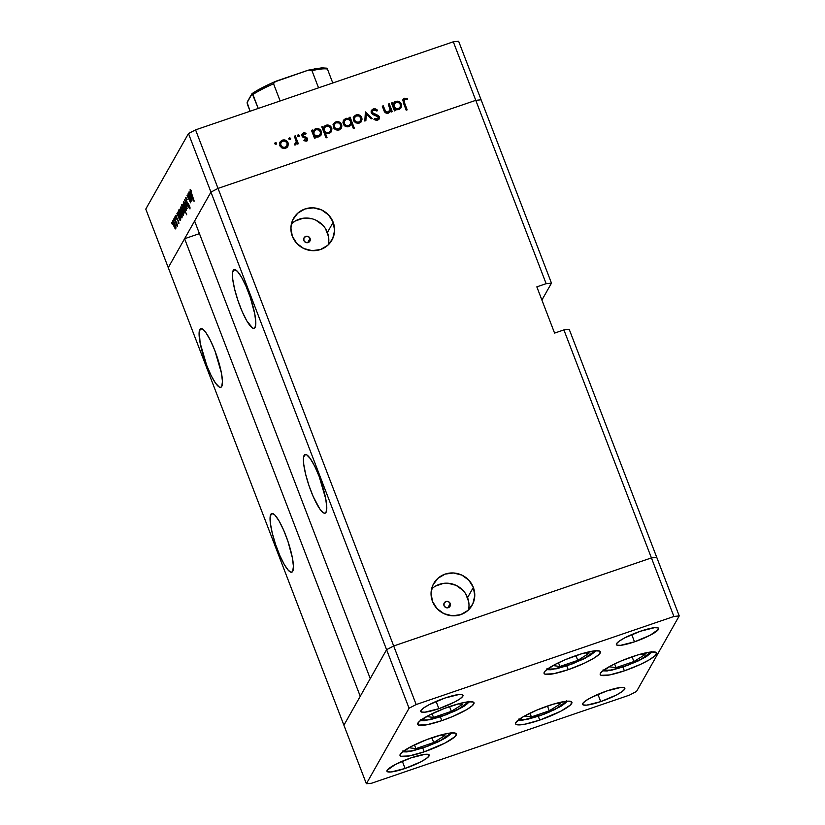 <?xml version="1.0" encoding="UTF-8"?>
<svg xmlns="http://www.w3.org/2000/svg" width="825" height="825" viewBox="0 0 825 825"><rect width="100%" height="100%" fill="white"/><g stroke="black" fill="none" stroke-linecap="round" stroke-linejoin="round"><path stroke-width="1.24" d="M432.207 737.653A30.174 5.29 -21 0 1 456.369 733.92A30.174 5.29 -21 0 1 424.205 751.822L422.751 748.048L424.205 751.822L409.344 755.927L400.847 756.267L400.012 755.483L401.569 752.72L411.273 746.481L426.669 739.654L442.592 734.539L450.79 732.982L455.555 733.208L456.39 733.992L454.833 736.756L445.129 742.995L424.205 751.822A30.174 5.29 -21 0 1 400.032 755.556A30.174 5.29 -21 0 1 432.207 737.653M449.831 706.478A30.174 5.29 -21 0 1 473.993 702.745A30.174 5.29 -21 0 1 441.829 720.637L440.375 716.863L441.829 720.637L426.979 724.742L418.481 725.082L417.636 724.298L419.203 721.535L428.897 715.296L444.304 708.469L460.216 703.354L468.414 701.797L473.179 702.023L474.014 702.807L472.457 705.571L466.847 709.552L452.822 716.44L441.829 720.637A30.174 5.29 -21 0 1 417.656 724.371A30.174 5.29 -21 0 1 449.831 706.478M576.242 655.514A30.174 5.29 -21 0 1 600.414 651.781A30.174 5.29 -21 0 1 568.239 669.673L566.796 665.899L568.239 669.673L553.389 673.788L544.892 674.128L544.057 673.334L544.294 672.138L545.614 670.581L555.308 664.342L565.249 659.701L581.625 653.782L594.835 650.832L599.589 651.059L600.435 651.843L598.868 654.607L593.257 658.587L584.44 663.176L568.239 669.673A30.174 5.29 -21 0 1 544.077 673.406A30.174 5.29 -21 0 1 576.242 655.514M632.373 656.679A30.174 5.29 -21 0 1 656.545 652.946A30.174 5.29 -21 0 1 624.37 670.838L622.927 667.064L624.37 670.838L609.52 674.953L601.023 675.293L600.188 674.51L600.425 673.303L601.745 671.746L611.438 665.507L621.38 660.866L637.756 654.947L650.966 651.998L655.731 652.224L656.566 653.008L655.009 655.772L649.388 659.752L640.571 664.342L624.37 670.838A30.174 5.29 -21 0 1 600.208 674.572A30.174 5.29 -21 0 1 632.373 656.679M547.738 705.942A30.174 5.29 -21 0 1 571.9 702.209A30.174 5.29 -21 0 1 539.736 720.101L538.292 716.337L539.736 720.101L524.886 724.216L516.388 724.556L515.543 723.773L515.79 722.576L522.72 717.028L536.735 710.139L553.111 704.22L566.332 701.271L569.198 701.147L571.931 702.281L570.364 705.045L560.67 711.284L539.736 720.101A30.174 5.29 -21 0 1 515.563 723.834A30.174 5.29 -21 0 1 547.738 705.942M438.879 708.675L436.095 701.425L438.879 708.675L424.937 712.181L421.369 712.016L420.915 710.531L423.658 707.953L429.175 704.674L444.881 698.053A22.626 3.97 -21 0 1 463 695.258A22.626 3.97 -21 0 1 438.879 708.675A22.626 3.97 -21 0 1 420.75 711.47A22.626 3.97 -21 0 1 444.881 698.053L458.824 694.547L462.392 694.712L462.835 696.197L460.092 698.775L454.575 702.054L438.879 708.675M600.713 701.611L597.929 694.361L600.713 701.611L586.771 705.127L583.203 704.952L582.759 703.467L585.502 700.889L591.02 697.61L606.715 690.989A22.626 3.97 -21 0 1 624.845 688.194A22.626 3.97 -21 0 1 600.713 701.611A22.626 3.97 -21 0 1 582.594 704.416A22.626 3.97 -21 0 1 606.715 690.989L620.658 687.483L624.226 687.658L624.68 689.143L621.937 691.721L616.419 694.99L600.713 701.611M634.507 641.829L631.723 634.58L634.507 641.829L620.565 645.336L616.997 645.171L616.553 643.675L619.297 641.097L624.814 637.828L640.509 631.208A22.626 3.97 -21 0 1 658.639 628.403A22.626 3.97 -21 0 1 634.507 641.829A22.626 3.97 -21 0 1 616.378 644.624A22.626 3.97 -21 0 1 640.509 631.208L654.452 627.701L658.02 627.866L658.474 629.351L650.203 635.209L634.507 641.829M405.085 768.457L402.301 761.217L405.085 768.457L391.143 771.973L387.575 771.798L387.121 770.313L395.392 764.455L411.087 757.845A22.626 3.97 -21 0 1 429.217 755.04A22.626 3.97 -21 0 1 405.085 768.457A22.626 3.97 -21 0 1 386.956 771.262A22.626 3.97 -21 0 1 411.087 757.845L425.03 754.328L428.598 754.504L429.041 755.989L426.298 758.567L420.781 761.836L405.085 768.457M656.741 557.37L651.42 557.917L393.69 645.985L386.585 649.688L343.901 725.206L366.372 783.75L371.693 783.203L629.434 695.135L636.529 691.443L679.222 615.914L673.901 616.471L416.161 704.54L409.066 708.232L366.372 783.75L168.259 267.63L210.942 192.112L386.585 649.688L343.901 725.206L168.259 267.63L210.942 192.112L194.597 221.017L210.942 192.112L218.037 188.409L210.942 192.112L188.471 133.557L145.778 209.086L168.259 267.63L145.778 209.086L188.471 133.557L195.566 129.865L393.69 645.985L386.585 649.688L409.066 708.232L386.585 649.688L370.25 678.593L194.597 221.017L370.25 678.593L386.585 649.688L210.942 192.112L218.037 188.409L475.778 100.341L218.037 188.409L475.778 100.341L546.15 283.687L536.838 286.863L554.575 333.083L563.898 329.907L569.219 329.35L656.741 557.37L651.42 557.917L393.69 645.985L416.161 704.54L393.69 645.985L386.585 649.688L393.69 645.985L218.037 188.409L475.778 100.341L481.099 99.794L475.778 100.341L453.307 41.797L195.566 129.865L453.307 41.797L458.628 41.25L551.471 283.13L546.15 283.687L475.778 100.341L481.099 99.794L458.628 41.25L453.307 41.797L475.778 100.341L481.099 99.794L551.471 283.13L541.901 300.063L551.471 283.13L546.15 283.687L536.838 286.863L554.575 333.083L563.898 329.907L673.901 616.471L563.898 329.907L569.219 329.35L679.222 615.914L656.741 557.37L651.42 557.917L393.69 645.985L651.42 557.917L656.741 557.37M636.529 691.443L629.434 695.135L371.693 783.203L366.372 783.75L409.066 708.232L416.161 704.54L673.901 616.471L679.222 615.914L636.529 691.443M233.186 270.466A31.01 6.353 71.1 0 1 234.094 269.62A31.01 6.353 71.1 0 1 249.202 294.288A31.01 6.353 71.1 0 1 255.059 327.473L255.802 322.513L254.77 313.974L250.295 297.392L246.025 286.275L241.467 277.087L237.311 271.229L234.197 269.6L232.588 272.436L232.743 279.314L234.62 289.183L237.951 300.548L242.22 311.664L246.778 320.853L252.656 328.092L254.048 328.34L255.059 327.473A31.01 6.353 71.1 0 1 254.152 328.319A31.01 6.353 71.1 0 1 239.044 303.652A31.01 6.353 71.1 0 1 233.186 270.466L235.331 269.734L233.186 270.466M304.147 455.348A31.01 6.353 71.1 0 1 305.064 454.503A31.01 6.353 71.1 0 1 320.172 479.17A31.01 6.353 71.1 0 1 326.03 512.356L326.772 507.396L325.731 498.857L319.203 476.572L314.707 466.218L310.262 458.545L306.56 454.73L305.168 454.472L303.559 457.318L303.713 464.197L305.59 474.066L308.921 485.43L313.191 496.547L319.914 509.149L323.627 512.964L325.019 513.222L326.03 512.356A31.01 6.353 71.1 0 1 325.122 513.191A31.01 6.353 71.1 0 1 310.014 488.534A31.01 6.353 71.1 0 1 304.147 455.348L306.302 454.616L304.147 455.348M270.806 514.346A31.01 6.353 71.1 0 1 271.714 513.501A31.01 6.353 71.1 0 1 286.822 538.168A31.01 6.353 71.1 0 1 292.679 571.354L293.422 566.393L292.39 557.855L287.915 541.272L283.645 530.155L279.087 520.967L274.931 515.109L271.817 513.48L270.208 516.316L270.363 523.194L272.24 533.063L275.571 544.428L279.84 555.545L284.398 564.733L288.554 570.591L291.668 572.22L292.679 571.354A31.01 6.353 71.1 0 1 291.772 572.199A31.01 6.353 71.1 0 1 276.664 547.532A31.01 6.353 71.1 0 1 270.806 514.346L272.951 513.614L270.806 514.346M199.836 329.464A31.01 6.353 71.1 0 1 200.743 328.628A31.01 6.353 71.1 0 1 215.851 353.286A31.01 6.353 71.1 0 1 221.719 386.471L222.461 381.521L221.42 372.983L214.892 350.697L210.385 340.343L205.951 332.671L203.961 330.227L200.846 328.597L199.237 331.433L200.124 342.963L206.662 365.248L211.159 375.602L215.603 383.274L219.306 387.09L220.698 387.348L221.719 386.471A31.01 6.353 71.1 0 1 220.801 387.317A31.01 6.353 71.1 0 1 205.693 362.649A31.01 6.353 71.1 0 1 199.836 329.464L201.981 328.732L199.836 329.464M450.233 603.549A3.352 3.228 -150.5 0 1 446.903 607.85A3.352 3.228 -150.5 0 1 444.025 605.674L444.097 603.178L445.943 601.528L448.491 601.683L450.233 603.549L450.161 606.035L448.315 607.695L445.768 607.54L444.025 605.674A3.352 3.228 -150.5 0 1 447.356 601.363A3.352 3.228 -150.5 0 1 450.233 603.549L447.82 607.819L450.233 603.549M310.076 238.415A3.352 3.228 -150.5 0 1 306.745 242.715A3.352 3.228 -150.5 0 1 303.858 240.529L303.94 238.043L305.786 236.393L308.323 236.548L310.076 238.415L310.004 240.9L308.148 242.55L305.611 242.406L303.858 240.529A3.352 3.228 -150.5 0 1 307.189 236.228A3.352 3.228 -150.5 0 1 310.076 238.415L307.663 242.684L310.076 238.415M468.476 609.933A22.058 21.244 29.5 0 0 467.558 597.63L473.344 587.4A22.058 21.244 -150.5 0 1 472.117 605.241A22.058 21.244 -150.5 0 1 451.44 615.718A22.058 21.244 -150.5 0 1 432.475 601.363L437.013 608.592L443.963 613.656L452.286 615.79L460.69 614.656L467.919 610.448L472.859 603.787L474.767 595.691L473.344 587.4L468.806 580.171L461.856 575.107L453.544 572.983L445.129 574.107L437.9 578.325L432.96 584.987L431.052 593.072L432.475 601.363A22.058 21.244 -150.5 0 1 433.702 583.533A22.058 21.244 -150.5 0 1 454.379 573.045A22.058 21.244 -150.5 0 1 473.344 587.4L467.558 597.63A22.058 21.244 29.5 0 0 431.568 589.071M333.176 222.265A22.058 21.244 -150.5 0 1 331.949 240.096A22.058 21.244 -150.5 0 1 311.283 250.583A22.058 21.244 -150.5 0 1 292.318 236.228L296.845 243.458L303.806 248.521L312.118 250.645L320.533 249.521L327.762 245.303L332.702 238.642L334.599 230.557L333.176 222.265L328.649 215.036L321.688 209.973L313.376 207.838L304.961 208.972L297.743 213.19L292.793 219.842L290.895 227.937L292.318 236.228A22.058 21.244 -150.5 0 1 293.545 218.388A22.058 21.244 -150.5 0 1 314.222 207.91A22.058 21.244 -150.5 0 1 333.176 222.265L327.401 232.495L333.176 222.265M328.309 244.788A22.058 21.244 29.5 0 0 327.401 232.495A22.058 21.244 29.5 0 0 291.4 223.926M199.444 233.64L184.594 238.714L360.247 696.29L343.901 725.206L360.247 696.29L184.594 238.714L199.444 233.64M328.814 241.055L328.546 236.713L325.493 228.669M322.864 225.266L315.913 220.203M311.85 218.738L303.322 218.223L295.35 220.945L291.957 223.41M468.693 601.714L465.651 593.804M463.031 590.401L456.07 585.337L447.758 583.203M443.479 583.357L435.507 586.09M388.255 104.105L389.235 103.775L392.257 111.653L391.287 111.983L390.741 110.571L389.864 112.169L387.472 113.334L385.409 112.736L384.44 111.561L382.264 106.157L383.243 105.817L385.698 111.581L388.111 112.138L390.029 109.601L388.255 104.105L390.019 109.127L389.637 110.87L388.111 112.138L385.471 111.282L383.243 105.817L382.264 106.157L383.811 110.179C384.491 112.561 385.997 113.561 388.317 113.159L390.741 110.571L391.287 111.983L392.257 111.653L389.235 103.775L388.792 104.558L391.597 111.88L388.792 104.558L389.235 103.775L388.255 104.105M375.097 109.694L372.838 109.694L371.322 110.746L373.282 108.91L371.508 110.354L371.137 112.282L371.59 110.21L373.282 108.91L375.54 108.91L377.489 110.138L376.788 111.004L373.704 110.014L372.199 111.602L373.075 113.499L377.767 115.263L379.18 116.624L379.18 118.934L376.633 120.44L373.972 119.439L374.591 118.47L377.541 119.017L378.407 117.831L378.108 116.841L372.663 114.469L371.302 112.891L378.314 117.222L377.252 119.13L374.591 118.47L373.972 119.439L377.561 120.275L379.16 118.986L379.273 116.841L378.036 115.407L372.281 112.571L372.395 111.066L373.704 110.014L376.788 111.004L377.489 110.138L373.282 108.91L372.838 109.694L377.046 110.921L375.086 109.694M365.403 111.911L372.199 118.511L371.137 118.872L366.3 114.036L365.867 120.677L364.805 121.038L365.403 111.911L364.805 121.038L365.867 120.677L366.3 114.036L371.137 118.872L372.199 118.511L365.403 111.911M361.494 121.265L361.752 117.593L361.309 118.388L358.999 115.902L355.637 115.727L356.08 114.943L353.595 117.171L355.637 115.727C358.225 115.077 360.123 115.964 361.309 118.388L361.752 117.593L362.062 119.192L361.329 121.543L359.638 122.935L357.442 123.348L353.894 121.151L353.626 117.109L355.307 115.283L357.772 114.685L360.195 115.562L361.752 117.593C360.566 115.18 358.679 114.293 356.08 114.943L353.791 116.758L353.533 120.409L355.699 122.832L359.215 123.1L361.257 121.646M341.292 128.174L341.55 124.503L341.107 125.287L338.797 122.801L335.435 122.636L335.878 121.852L333.393 124.07L335.435 122.636C338.023 121.987 339.921 122.863 341.107 125.287L341.55 124.503L341.859 126.091L341.127 128.453L339.426 129.845L337.239 130.247L333.692 128.05L333.413 124.008L335.105 122.193L337.569 121.584L339.993 122.461L341.55 124.503C340.364 122.079 338.467 121.192 335.878 121.852L333.589 123.668L333.331 127.308L335.497 129.742L339.013 130.01L341.045 128.556M314.923 136.434L315.48 137.888L314.511 138.218L311.479 130.34L312.458 130.01L312.984 131.371L314.758 129.164L317.357 128.514L320.461 129.968L321.595 132.278L321.234 134.753L319.533 136.589L316.79 137.156L314.923 136.434L318.749 136.929L321.09 135.022L321.368 131.443C320.172 129.03 318.264 128.133 315.645 128.762L312.984 131.371L312.458 130.01L311.479 130.34L314.511 138.218L315.48 137.888L314.923 136.434L314.48 137.218L314.923 136.434L313.335 134.083L313.954 131.639M274.642 143.426L276.014 142.601L276.138 144.282L274.642 143.395L275.272 142.56L274.715 143.767L275.963 144.354L276.519 143.148L276.148 144.272M287.791 146.458L288.049 142.787L287.605 143.571L285.295 141.085L281.933 140.92L282.377 140.137L279.881 142.354L281.933 140.92C284.522 140.271 286.409 141.147 287.605 143.571L288.049 142.787L288.348 144.375L287.616 146.726L285.924 148.129L283.728 148.531L280.18 146.334L279.912 142.292L281.593 140.477L284.068 139.868L286.481 140.745L288.049 142.787C286.853 140.363 284.965 139.477 282.377 140.137L280.088 141.952L279.83 145.592L281.985 148.026L285.502 148.294L287.543 146.84M288.719 138.621L289.719 137.693L290.647 138.517L289.297 139.507L288.719 138.59L289.348 137.754L288.781 138.961L290.039 139.549L290.596 138.342L290.225 139.466L290.596 138.342L289.348 137.754L288.781 138.961M294.35 136.197L295.319 135.867L298.341 143.746L297.371 144.076L296.928 142.921L295.257 144.932L294.535 144.901L294.742 143.88L296.01 143.199L296.227 141.611L294.35 136.197L296.227 141.611L294.535 144.901L295.484 144.88L296.928 142.921L297.371 144.076L298.341 143.746L295.319 135.867L294.876 136.651L297.681 143.973L294.876 136.651L295.319 135.867L294.35 136.197M298.124 134.753L297.505 135.609L298.495 134.702L299.351 136.063L297.763 136.28L298.124 134.753L297.567 135.96L298.815 136.548L299.372 135.341L299.001 136.465L299.372 135.341L298.124 134.753L297.567 135.96M307.632 138.383L306.817 140.972L303.961 140.714L304.363 139.817L306.25 140.085L306.735 138.971L302.332 136.61L301.826 135.063L302.61 133.392L304.116 132.784L306.127 133.227L305.766 134.176L303.383 134.145L302.909 135.496L307.632 138.383L302.95 135.63L303.868 133.877L305.766 134.176L306.127 133.227L303.445 132.928L302.125 133.99L301.991 136.001L302.827 137.094L306.673 138.765L306.054 140.178L304.363 139.817L303.961 140.714L306.426 141.137L307.539 140.25L307.632 138.383M325.205 132.846L327.02 137.548L326.04 137.878L321.791 126.823L322.771 126.483L323.297 127.844L325.071 125.637L327.669 124.998L330.773 126.452L331.908 128.752L331.537 131.227L329.845 133.062L327.082 133.598L325.205 132.846L329.062 133.403L331.403 131.505L331.671 127.927C330.474 125.503 328.577 124.606 325.957 125.235L323.297 127.844L322.771 126.483L321.791 126.823L326.04 137.878L327.02 137.548L325.205 132.846L324.761 133.629L325.205 132.846M349.666 118.944L349.109 117.49L350.078 117.15L354.327 128.215L353.347 128.545L351.584 123.936L350.594 125.596L348.109 126.813L345.551 126.421L343.613 124.709L342.932 122.255L344.004 119.635L346.314 118.305L348.779 118.47L345.84 118.449L343.499 120.357L343.231 123.936C344.427 126.349 346.335 127.246 348.944 126.617L351.584 123.936L353.347 128.545L354.327 128.215L350.078 117.15L349.109 117.49L349.222 119.728L349.666 118.944M394.907 109.106L395.464 110.56L394.484 110.89L391.463 103.012L392.442 102.682L392.958 104.043L394.742 101.836L397.33 101.186L400.434 102.64L401.579 104.94L401.208 107.425L399.517 109.251L396.763 109.828L394.907 109.106L398.733 109.601L401.063 107.693L401.342 104.115C400.146 101.692 398.248 100.805 395.629 101.434L392.958 104.043L392.442 102.682L391.463 103.012L394.484 110.89L395.464 110.56L394.907 109.106L394.463 109.89L394.907 109.106L393.319 106.755L393.938 104.311M404.848 99.371L403.961 101.31L407.168 109.849L406.189 110.179L402.765 100.207L404.477 98.247L407.581 98.598L407.323 99.629L404.848 99.371L407.323 99.629L407.581 98.598L404.477 98.247L403.043 99.371L403.394 102.898L406.189 110.179L407.168 109.849L404.415 102.671L403.972 103.455L406.508 110.076L403.972 103.455L404.848 99.371L403.621 100.825M190.214 201.805L187.058 195.556L190.565 202.816L190.4 200.496L191.08 201.671L188.059 193.792L191.08 201.671L190.4 200.496L190.565 202.816L187.058 195.556L190.214 201.805L187.914 194.03L190.121 201.898L190.627 201.723M189.616 207.745L188.781 206.9L190.028 208.88L189.441 205.683L186.502 201.001L186.11 198.629L187.141 199.825L187.058 199.042L185.687 197.526L186.244 200.929L185.831 197.412L187.058 199.042L187.141 199.825L186.058 198.763L186.615 201.279L189.791 206.735L189.987 208.931L188.915 207.787L188.781 206.9L189.647 207.653L189.245 205.776L186.357 201.228L190.018 207.653M184.645 199.825L188.213 206.755L185.481 201.95L187.151 208.622L184.645 199.825L187.151 208.622L185.481 201.95L188.213 206.755L184.645 199.825M185.408 205.054L186.244 210.323L184.852 208.57L183.294 203.94L183.604 201.908L185.408 205.054C184.418 202.61 183.707 201.599 183.263 202.032L185.47 209.653L186.398 210.189L185.408 205.054M182.521 210.169L183.356 215.449L181.644 212.994L180.293 208.385L180.706 207.034L182.521 210.169C181.531 207.725 180.809 206.724 180.376 207.147L182.572 214.778L183.501 215.315L182.521 210.169M179.53 219.656L176.921 213.489L177.592 214.603L177.818 212.169L178.994 213.83L180.572 218.522L180.19 220.512L179.53 219.656L180.603 220.44L179.644 215.325C178.643 212.881 177.922 211.87 177.478 212.273L177.592 214.603L176.921 213.489L179.53 219.656M171.713 222.472L172.208 224.173L172.188 223.142M174.879 223.688L175.715 228.968L174.003 226.514L172.652 221.904L173.064 220.553L174.879 223.688C173.889 221.244 173.167 220.244 172.734 220.667L174.931 228.298L175.859 228.834L174.879 223.688M173.724 218.903L174.23 220.605L174.209 219.574M174.467 217.831L177.633 225.462L177.055 224.544L177.231 226.37L174.467 217.831L177.045 226.277L177.055 224.544L177.633 225.462L174.467 217.831M174.962 216.717L175.467 218.419L175.436 217.388M178.334 220.987L178.891 223.338L178.118 222.956L178.282 221.482L176.395 218.553L175.777 215.304L176.468 215.861L176.56 218.326L178.334 220.987L175.725 215.366L176.272 218.233L178.21 221.275L178.118 222.956L178.839 223.565L178.334 220.987M180.984 216.985L178.406 210.87L179.066 211.984L179.293 209.56L180.469 211.221L182.047 215.913L181.655 217.862L180.984 216.985L182.078 217.831L181.118 212.716C180.128 210.272 179.407 209.261 178.953 209.663L179.066 211.984L178.406 210.87L180.984 216.985M182.872 205.415L186.697 214.768L184.79 210.406L184.779 212.922L183.078 210.53L181.696 205.642L181.871 204.528L182.521 204.878L181.799 204.631L182.758 209.746C183.758 212.19 184.48 213.201 184.924 212.798L184.79 210.406L186.697 214.768L182.872 205.415M190.987 199.403L188.378 193.225L189.038 194.339L189.265 191.916L190.451 193.566L192.019 198.258L191.648 200.248L190.987 199.403L192.06 200.176L191.091 195.071C190.101 192.627 189.379 191.606 188.925 192.019L189.038 194.339L188.378 193.225L190.987 199.403M190.565 190.74L194.03 201.321L190.4 191.72L190.111 189.719L191.008 190.204L191.235 191.173L190.565 190.74L191.235 191.173L191.008 190.204L190.152 189.626L191.235 194.04L194.174 201.073L190.73 190.719M195.566 129.865L188.471 133.557L210.942 192.112L218.037 188.409L195.566 129.865M171.93 223.596L172.404 224.266M175.972 227.937L174.931 228.298L175.972 227.937M175.488 227.865L173.838 225.514L173.209 221.533L174.941 223.853L175.952 227.7L173.209 221.533L173.766 221.347M173.941 220.038L174.415 220.708M175.178 217.841L175.653 218.512M178.118 222.956L178.839 222.709L178.118 222.956L178.839 223.565M178.468 222.595L177.953 222.111M176.468 215.861L175.725 215.366M176.107 216.325L176.653 216.758M180.232 219.481L178.571 217.161L177.942 213.159L179.706 215.49L180.696 219.316L177.953 213.159L178.509 212.963M181.706 216.862L180.046 214.552L179.417 210.54L181.18 212.881L182.17 216.707L179.427 210.54L179.984 210.354M183.614 214.417L182.572 214.778L183.614 214.417M183.129 214.345L181.479 211.994L180.85 208.013L182.583 210.334L183.593 214.18L180.85 208.013L181.407 207.828M182.17 205.59L184.037 207.838L185.006 211.664L184.46 211.912L182.903 209.498L182.17 205.59L183.398 210.643L184.295 211.891L185.017 211.726M186.502 209.303L185.47 209.653L186.502 209.303M186.027 209.22L185.481 205.219L184.295 203.321L186.481 209.065L185.924 209.323L184.377 206.879L183.635 203.002L184.295 202.713M191.678 199.217L190.018 196.897L189.399 192.895L191.153 195.236L192.142 199.062L189.41 192.895L189.967 192.699M191.008 190.204L190.152 189.626M173.106 221.636L174.333 226.658L175.23 227.927L175.952 227.762M177.839 213.252L179.066 218.316L179.974 219.574L180.696 219.388M179.324 210.643L180.551 215.707L181.448 216.954L182.17 216.779M180.747 208.117L181.974 213.139L182.872 214.407L183.593 214.242M184.563 211.819L183.944 208.22L182.284 205.487L182.81 205.312M183.635 203.002L184.738 207.756L185.759 209.292L186.491 209.127M189.296 192.988L190.523 198.062L191.421 199.31L192.153 199.124M275.963 144.354L276.519 143.148L275.272 142.56L274.715 143.767M275.272 142.56L274.828 143.344L276.076 143.932L276.519 143.148M276.148 144.303L275.571 143.385L274.508 143.529M287.399 147.139L287.605 143.571L287.585 146.737L288.028 145.953M279.881 142.354L279.469 143.086M280.356 146.035L280.964 142.529L280.356 146.035C281.263 147.881 282.707 148.572 284.697 148.108L285.141 147.324C283.15 147.778 281.707 147.097 280.799 145.252L280.356 146.035L280.129 144.767L280.748 142.983M286.553 146.417L285.811 147.458M280.964 142.529L282.748 141.096C284.728 140.601 286.162 141.271 287.069 143.107L286.863 145.912L284.697 148.108L282.119 147.933L280.49 146.345M284.697 148.108L286.863 145.912M290.039 139.549L290.596 138.342M289.348 137.754L288.905 138.538L290.153 139.126L288.575 138.724M296.484 143.705L296.928 142.921L296.484 143.705M294.298 144.664L295.546 144.024L294.298 144.664M295.546 144.024L295.989 143.23L295.298 143.849M298.815 136.548L299.372 135.341M297.681 135.537L298.928 136.125L297.681 135.537M306.209 140.384L305.394 141.013L303.92 140.601L305.611 140.962L306.23 139.549M306.673 138.765L306.054 140.178M301.94 134.413L303.445 132.928L303.002 133.722L305.683 134.011L306.127 133.227L305.642 134.114L303.332 133.619L301.599 134.929M303.053 134.537L302.507 136.414L302.95 135.63L303.064 137.074L303.507 136.29L303.064 137.074L304.58 137.476L305.023 136.692L304.58 137.476L306.364 138.084L306.807 137.301L306.364 138.084L307.282 140.611M307.199 140.828L306.859 138.569L302.888 136.95L302.744 135.125M311.695 130.907L312.458 130.01L312.541 132.155L312.984 131.371L312.541 132.155L311.695 130.907M313.325 130.618L312.984 131.371M313.118 131.02L315.202 129.546C317.821 128.917 319.718 129.814 320.925 132.237L320.853 135.403M314.48 137.218L314.82 138.115L314.48 137.218M320.791 135.537L320.925 132.237L318.594 129.742L315.614 129.432L312.943 131.288M317.769 129.442L316.913 129.298M320.028 134.578L318.223 136.63M315.016 136.486L317.924 136.754L315.305 136.641L313.521 134.722L313.655 132.072L315.985 129.742C317.976 129.257 319.44 129.938 320.389 131.773L320.183 134.496L318.368 135.97C316.346 136.486 314.882 135.805 313.964 133.928L314.098 131.288M315.305 136.641L314.645 136.249M317.924 136.754L320.183 134.496M322.008 127.38L322.771 126.483L322.853 128.638L323.297 127.844L322.853 128.638L322.008 127.38M323.637 127.091L323.297 127.844M323.431 127.504L325.514 126.029C328.133 125.39 330.031 126.287 331.227 128.71L331.165 131.876M324.761 133.629L326.36 137.775L324.761 133.629M331.093 132.01L331.227 128.71L328.907 126.225L325.927 125.905L323.256 127.762M328.082 125.916L327.216 125.782M325.844 133.207L328.237 133.227L325.617 133.114L323.73 130.876M323.647 130.556L324.266 128.112M330.34 131.051L328.536 133.103M324.411 127.762L323.833 131.196L324.411 127.762L326.298 126.215C328.288 125.74 329.752 126.411 330.701 128.246L330.495 130.969L328.68 132.443C326.659 132.959 325.194 132.278 324.277 130.412L323.833 131.196L325.184 132.877M328.237 133.227L330.495 130.969M340.911 128.855L341.107 125.287L341.096 128.453L341.54 127.669M333.393 124.07L332.97 124.802M333.857 127.751L334.476 124.255L333.857 127.751C334.764 129.597 336.208 130.288 338.198 129.824L338.642 129.04C336.662 129.504 335.208 128.813 334.3 126.968L333.857 127.751L333.64 126.483L334.249 124.699M340.065 128.143L339.312 129.174M334.476 124.255L336.26 122.812C338.229 122.317 339.673 122.987 340.57 124.823L340.364 127.628L338.198 129.824L335.62 129.649L333.991 128.061M338.198 129.824L340.364 127.628M349.315 118.047L350.078 117.15L349.635 117.944L353.667 128.442L349.315 118.047M351.233 124.73L351.584 123.936M343.293 120.77L345.84 118.449L345.397 119.233L349.222 119.728L346.366 119.006L343.582 120.409M350.089 124.771L348.459 126.297M344.407 120.883L343.757 124.389C344.695 126.225 346.16 126.895 348.15 126.421L348.593 125.637C346.603 126.112 345.139 125.431 344.2 123.606L344.407 120.883L346.222 119.408C348.243 118.893 349.707 119.573 350.625 121.44L350.481 124.08L348.15 126.421L346.851 126.607L344.974 125.936L343.757 124.389L343.561 122.915L344.644 120.832M348.15 126.421L350.481 124.08M361.113 121.956L361.309 118.388L361.298 121.553L361.742 120.759M353.595 117.171L353.172 117.892M354.678 117.346L354.059 120.852L354.678 117.346L356.462 115.913C358.432 115.418 359.875 116.088 360.783 117.923L360.566 120.728L358.844 122.131C356.864 122.595 355.42 121.904 354.513 120.068L354.059 120.852C354.967 122.698 356.421 123.379 358.401 122.925L356.194 122.904L354.544 121.718L353.843 119.584L354.461 117.789M360.267 121.234L359.525 122.275M358.401 122.925L360.566 120.728M365.341 112.891L371.281 118.821L365.341 112.891M365.857 114.819L365.465 120.811L365.857 114.819M372.219 111.478L371.724 112.901L372.281 112.571L371.838 113.355L372.632 114.283L373.075 113.499L372.632 114.283L375.251 115.335L375.695 114.551L375.251 115.335L377.592 116.191L378.036 115.407L377.592 116.191L378.83 117.624L379.273 116.841L378.892 119.378M372.395 111.066L372.157 113.881L377.798 116.325L379.015 118.687M376.808 119.914L374.014 119.47L374.591 118.47L374.148 119.264L376.808 119.914L378.232 118.367M377.767 119.192L377.087 119.8M390.338 111.519L390.741 110.571M387.668 112.922L386.193 112.994L384.945 111.953L382.48 106.714L383.243 105.817L382.8 106.611L384.223 110.313L384.667 109.529L384.223 110.313L385.028 112.066L385.471 111.282L385.028 112.066L387.668 112.922L389.637 110.87M389.142 111.746L387.894 112.829M391.679 103.568L392.442 102.682L392.514 104.827L392.958 104.043L392.514 104.827L391.679 103.568M393.298 103.29L392.958 104.043M393.102 103.692L395.185 102.218C397.794 101.588 399.702 102.486 400.898 104.909L400.826 108.065M394.463 109.89L394.804 110.787L394.463 109.89M400.764 108.209L400.898 104.909L398.578 102.413L395.598 102.094L392.927 103.96M397.753 102.114L396.887 101.97M400.012 107.25L398.207 109.302M394.989 109.158L397.897 109.426L395.288 109.312L393.504 107.384L393.638 104.744L395.969 102.413C397.959 101.929 399.424 102.609 400.362 104.445L400.166 107.168L398.341 108.632C396.33 109.158 394.866 108.477 393.948 106.6L394.082 103.96M395.288 109.312L394.628 108.91M397.897 109.426L400.166 107.168M402.858 99.784L404.477 98.247L404.033 99.041L407.137 99.392L407.581 98.598L407.096 99.567L404.415 98.938L402.507 100.341M404.405 100.165L403.972 103.455L403.673 100.733M282.748 141.096L280.861 142.735L280.799 145.252L282.562 147.149L285.141 147.324L286.997 145.633L287.069 143.107L285.316 141.219L282.748 141.096M315.985 129.742L314.047 131.392L313.964 133.928L315.748 135.847L318.368 135.97L320.286 134.31L320.389 131.773L318.584 129.876L315.985 129.742M326.298 126.215L324.359 127.865L324.277 130.412L326.061 132.33L328.68 132.443L330.598 130.783L330.701 128.246L328.897 126.359L326.298 126.215M336.26 122.812L334.362 124.462L334.3 126.968L336.074 128.865L338.951 128.917L340.632 127.05L340.447 124.523L338.817 122.935L336.26 122.812M348.593 125.637L350.543 123.987L350.625 121.44L348.831 119.522L346.222 119.408L344.303 121.069L344.2 123.606L346.005 125.493L348.593 125.637M356.462 115.913L354.575 117.552L354.637 120.367L356.627 122.11L359.153 122.017L360.834 120.151L360.783 117.923L359.019 116.036L356.462 115.913M395.969 102.413L394.02 104.063L394.082 106.91L396.371 108.745L398.65 108.518L400.403 106.642L400.362 104.445L398.568 102.547L395.969 102.413M468.765 701.281L467.424 703.643L462.619 707.046L455.08 710.975L441.22 716.533A2.681 0.547 71.1 0 1 441.138 716.605A2.681 0.547 -108.9 0 0 441.22 716.533L429.846 719.782L420.884 720.143M468.775 701.755L457.06 710.026L441.22 716.533L425.318 720.534L421.245 720.338L420.523 719.668M433.507 717.441L451.358 711.336L462.505 704.375L458.38 703.838L462.505 704.375L451.358 711.336L449.532 706.571L451.358 711.336L433.507 717.441L432.073 713.708L433.507 717.441L426.793 716.574L433.507 717.441M428.464 715.523L426.793 716.574L428.464 715.523M423.411 747.78A2.681 0.547 -108.9 0 0 423.514 747.79A2.681 0.547 -108.9 0 0 423.596 747.718L412.222 750.967L403.26 751.327M451.141 732.466L449.8 734.827L444.995 738.231L428.33 746.006L410.891 751.235L405.24 751.812L402.899 750.853M415.872 748.626L433.733 742.521L444.871 735.56L440.756 735.023L444.871 735.56L433.733 742.521L431.908 737.756L433.733 742.521L415.872 748.626L414.449 744.893L415.872 748.626L409.159 747.759L415.872 748.626M410.84 746.708L409.159 747.759L410.84 746.708M451.151 732.94L439.436 741.211L423.596 747.718A2.681 0.547 71.1 0 1 423.514 747.79L437.652 742.118L446.284 737.55L451.976 732.878M566.672 700.745L565.342 703.117L560.536 706.52L548.542 712.418L539.127 715.997A2.681 0.547 71.1 0 1 539.045 716.079A2.681 0.547 -108.9 0 0 539.127 715.997L527.752 719.245L518.791 719.617M566.682 701.229L554.967 709.49L539.127 715.997L526.422 719.524L520.771 720.101L518.43 719.142M531.413 716.915L549.264 710.81L560.412 703.838L556.287 703.312L560.412 703.838L549.264 710.81L547.439 706.045L549.264 710.81L531.413 716.915L529.98 713.182L531.413 716.915L524.7 716.048L531.413 716.915M526.381 714.997L524.7 716.048L526.381 714.997M623.587 666.796A2.681 0.547 -108.9 0 0 623.679 666.806A2.681 0.547 -108.9 0 0 623.772 666.734L612.387 669.982L603.436 670.343M651.307 651.482L649.976 653.843L645.171 657.247L628.495 665.022L611.057 670.251L605.406 670.838L603.075 669.869M616.048 667.642L633.909 661.547L645.047 654.576L640.932 654.039L645.047 654.576L633.909 661.547L632.074 656.783L633.909 661.547L616.048 667.642L614.615 663.919L616.048 667.642L609.335 666.775L616.048 667.642M611.016 665.723L609.335 666.775L611.016 665.723M651.317 651.967L639.612 660.227L623.772 666.734A2.681 0.547 71.1 0 1 623.679 666.806L637.828 661.134L646.46 656.566L652.142 651.905M595.176 650.317L593.845 652.678L585.544 658.02L567.641 665.569A2.681 0.547 71.1 0 1 567.548 665.641A2.681 0.547 -108.9 0 0 567.641 665.569L556.256 668.817L547.305 669.178M595.186 650.801L583.481 659.062L567.641 665.569L551.729 669.57L549.275 669.673L546.944 668.704M559.917 666.476L577.778 660.382L588.916 653.41L584.791 652.874L588.916 653.41L577.778 660.382L575.943 655.617L577.778 660.382L559.917 666.476L558.484 662.753L559.917 666.476L553.204 665.61L559.917 666.476M554.885 664.558L553.204 665.61L554.885 664.558M247.407 104.249L250.088 111.241L247.139 102.568L252.192 93.627L258.256 108.446L252.904 94.514A45.262 7.941 -21 0 1 273.549 83.768L274.612 81.953L276.633 80.974L307.684 70.362L311.046 69.991L311.953 70.651L318.553 87.842L311.953 70.651A45.262 7.941 -21 0 1 327.432 69.052L326.71 68.166M273.549 83.768L280.149 100.97L273.549 83.768A45.262 7.941 159 0 0 252.904 94.514L252.192 93.627M327.432 69.052L332.774 82.985L327.432 69.052A45.262 7.941 159 0 0 311.953 70.651L308.777 70.053M326.483 68.227L314.088 68.939M274.684 81.912L308.23 70.197M247.345 101.774L251.965 93.699C257.802 89.729 265.794 85.583 275.942 81.242M256.503 90.884L269.167 84.284M326.813 68.186L321.791 67.846L308.55 70.115M247.242 103.703L247.273 101.929L247.242 103.703M273.539 83.212L276.107 81.17L273.539 83.212M306.601 139.724L306.147 140.518M302.125 133.99L301.682 134.774M371.508 110.354L371.064 111.138M420.234 720.648L424.669 720.73L446.273 714.739L463.908 706.365L469.6 701.693M402.6 751.833L407.045 751.915L423.514 747.79M518.141 720.122L522.576 720.204L544.18 714.213L561.825 705.829L567.507 701.167M602.776 670.849L607.21 670.942L623.69 666.806M546.645 669.683L551.079 669.776L572.694 663.774L590.329 655.401L596.011 650.739"/></g></svg>
